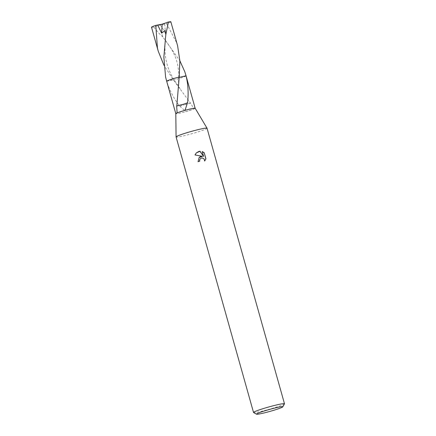 <?xml version="1.0" encoding="UTF-8"?>
<svg xmlns="http://www.w3.org/2000/svg" width="436" height="436" viewBox="0 0 436 436"><rect width="100%" height="100%" fill="white"/><g stroke="black" fill="none" stroke-linecap="round" stroke-linejoin="round"><path stroke-width="0.33" stroke-dasharray="2.18 1.64" d="M207.035 128.228A16.078 1.177 -15.7 0 1 189.856 134.272A16.078 1.177 -15.7 0 1 176.079 136.926M195.154 108.237L195.159 108.248A10.05 0.736 -15.7 0 1 193.857 109.005A10.05 0.736 -15.7 0 1 185.932 111.605A10.05 0.736 -15.7 0 1 184.417 112.025A10.05 0.736 -15.7 0 1 175.812 113.687L175.812 113.687M284.474 403.872A16.078 1.177 -15.7 0 1 267.306 409.818A16.078 1.177 -15.7 0 1 253.599 412.549M186.052 75.848A10.055 0.736 -15.7 0 1 186.047 75.859A10.055 0.736 -15.7 0 1 175.305 79.608A10.055 0.736 -15.7 0 1 173.533 80.071L173.931 79.761L171.664 80.028L166.71 81.298A10.055 0.736 -15.7 0 1 166.705 81.287L166.715 81.303C169.386 89.92 173.73 98.28 179.741 106.389A10.05 0.736 164.3 0 0 179.921 106.346L185.932 111.605L193.857 109.005L190.706 103.136A10.05 0.736 -15.7 0 1 190.554 103.19L173.533 80.071L163.958 65.286M186.047 75.837A10.05 0.736 -15.7 0 1 186.047 75.869A10.05 0.736 -15.7 0 1 175.31 79.614A10.05 0.736 -15.7 0 1 173.539 80.077M199.11 157.549L197.96 161.761A15.276 1.117 -15.7 0 1 199.612 161.293L199.595 161.233M204.56 161.135L204.506 159.963L203.312 158.404L201.388 158.132L200.271 158.775M196.331 152.911L194.914 155.025L202.424 156.42M202.271 151.652L203.536 156.54M185.033 110.33L177.109 112.924M187.638 102.787L183.349 104.297M186.036 75.799L180.978 77.09L178.798 77.319L179.207 77.025L178.804 77.314L179.174 77.379M190.706 103.136A6.698 0.491 164.3 0 0 184.019 104.869L190.554 103.19M179.741 106.389L184.019 104.869M179.921 106.346L184.036 104.88M186.052 75.859A10.055 0.736 -15.7 0 1 185.998 75.94A10.055 0.736 -15.7 0 1 173.539 80.071L173.937 79.761L180.117 88.699M177.61 45.802L176.673 42.799L166.568 23.648L164.661 24.024L165.478 32.76L161.146 32.591L162.895 36.951L179.866 60.811M170.858 21.8A10.05 0.736 -15.7 0 1 170.803 21.914A10.05 0.736 -15.7 0 1 166.568 23.648M166.688 81.238L173.937 79.761C171.479 75.891 168.056 68.659 166.743 62.86C164.399 54.435 164.764 43.328 165.566 36.793M164.661 24.024L160.219 24.857L153.941 27.048A10.05 0.736 -15.7 0 1 151.51 27.239M153.941 27.048C156.693 30.983 159.68 34.281 162.895 36.951M160.219 24.857L165.478 32.76M178.237 86.181L178.809 77.314M178.798 77.319C178.918 73.357 178.406 65.596 176.068 59.1C174.989 55.775 173.266 52.14 170.907 48.189L165.211 39.954"/><path stroke-width="0.65" d="M256.559 414.2L253.599 412.549A16.078 1.177 -15.7 0 1 253.534 412.478L176.079 136.926A16.078 1.177 -15.7 0 1 176.079 136.904A16.078 1.177 -15.7 0 1 193.262 130.887A16.078 1.177 -15.7 0 1 207.029 128.206A16.078 1.177 -15.7 0 1 207.035 128.228L284.49 403.774A16.078 1.177 -15.7 0 1 284.474 403.872L282.8 406.826A13.669 1.003 -15.7 0 1 268.211 411.878A13.669 1.003 -15.7 0 1 256.559 414.2A13.669 1.003 -15.7 0 1 271.11 409.001A13.669 1.003 -15.7 0 1 282.8 406.826M166.715 81.303A10.05 0.736 -15.7 0 1 166.699 81.276L175.806 113.676A10.05 0.736 -15.7 0 1 175.806 113.671A10.05 0.736 -15.7 0 1 177.109 112.924A10.05 0.736 -15.7 0 1 185.033 110.33A10.05 0.736 -15.7 0 1 186.548 109.91A10.05 0.736 -15.7 0 1 195.154 108.232A10.05 0.736 -15.7 0 1 195.159 108.248L207.029 128.206M200.495 156.617L202.506 156.339L195.006 154.938L196.364 152.873L199.018 151.363L200.037 151.205L203.623 156.453L202.233 151.521L204.228 152.742L205.939 158.829L204.648 161.048L204.141 158.982L202.462 157.985L201.47 158.045L200.353 158.688L199.65 160.012L199.699 161.206A16.078 1.177 164.3 0 0 198.048 161.674L199.148 157.51L200.495 156.617M253.534 412.478A16.078 1.177 -15.7 0 1 270.718 406.434A16.078 1.177 -15.7 0 1 284.49 403.774M179.174 77.379L186.03 75.809A10.055 0.736 -15.7 0 1 186.052 75.848A10.055 0.736 -15.7 0 1 186.052 75.859M179.866 60.811L184.831 71.809L186.036 75.799A10.05 0.736 -15.7 0 1 186.047 75.837L195.154 108.237M185.769 74.807L186.052 75.826A10.055 0.736 -15.7 0 0 186.036 75.799C188.085 84.006 188.625 93.004 187.638 102.787A10.05 0.736 164.3 0 0 187.464 102.831L185.033 110.33M166.699 81.276A10.05 0.736 -15.7 0 1 177.441 77.499A10.05 0.736 -15.7 0 1 179.207 77.03L179.872 60.833L177.61 45.802L170.858 21.8A10.05 0.736 -15.7 0 0 168.427 21.991L165.811 34.629L163.854 57.209L165.582 77.019L166.688 81.238M166.405 80.251L166.688 81.27A10.055 0.736 -15.7 0 0 166.705 81.298A10.055 0.736 -15.7 0 1 177.436 77.488A10.055 0.736 -15.7 0 1 179.207 77.025L176.82 105.953A10.05 0.736 -15.7 0 0 176.667 106.008A6.698 0.491 164.3 0 0 183.354 104.275L176.82 105.953M199.595 161.233L199.563 160.099L200.353 158.688M204.648 161.037L205.847 158.922L204.228 152.742M199.11 157.549L202.506 156.333M204.135 152.829L202.271 151.652M203.623 156.453L199.95 151.287L196.331 152.911M177.109 112.929L176.667 106.008M187.464 102.831L183.349 104.297M163.958 65.286L158.252 51.241L157.434 48.009L155.799 25.392L157.707 25.015L161.625 33.131L165.14 30.384L165.811 34.629M158.252 51.241L151.51 27.239A10.05 0.736 -15.7 0 1 151.565 27.125A10.05 0.736 -15.7 0 1 155.799 25.392M166.688 81.27A10.055 0.736 -15.7 0 1 166.748 81.156A10.055 0.736 -15.7 0 1 179.207 77.025M157.707 25.015L162.148 24.182L168.427 21.991M162.148 24.182L161.625 33.131M175.806 113.671L176.079 136.904"/></g></svg>
